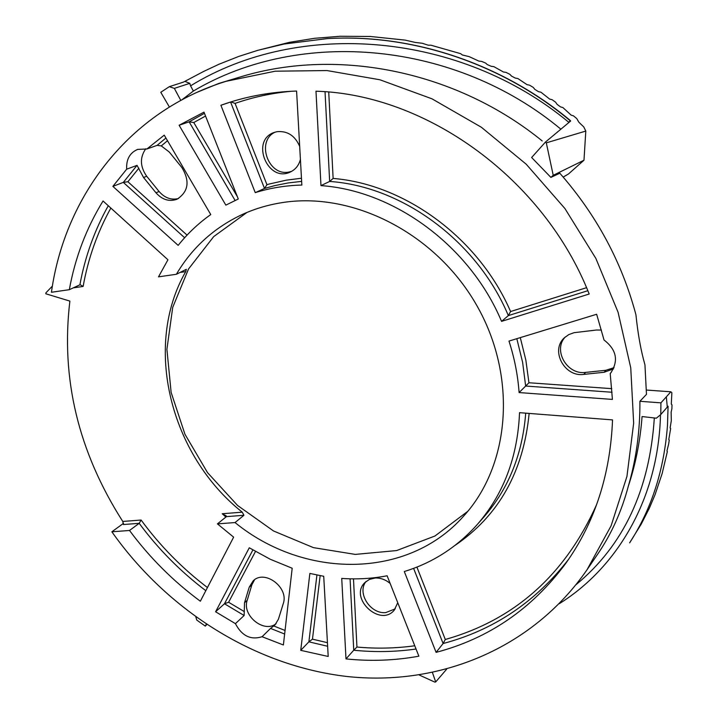 <?xml version="1.0" encoding="UTF-8"?>
<svg xmlns="http://www.w3.org/2000/svg" width="718" height="718" viewBox="0 0 718 718"><rect width="100%" height="100%" fill="white"/><g stroke="black" fill="none" stroke-linecap="round" stroke-linejoin="round"><path stroke-width="1.08" d="M205.806 590.69C180.469 571.501 158.256 549.046 139.184 523.323L123.415 524.535L122.769 521.447C78.262 451.739 60.635 378.287 69.879 301.102L45.808 293.779L45.907 292.845L52.396 286.078M207.439 587.539C182.157 568.315 160.042 545.815 141.105 520.029L139.184 523.323L129.518 530.476L111.864 531.796C167.447 610.632 254.935 665.909 347.063 676.5C438.922 686.489 532.37 648.919 587.019 569.769L611.108 525.791L626.94 476.447L633.662 423.207L630.754 367.831L618.072 312.24L595.886 258.471L564.913 208.525L526.258 164.251L481.374 127.257L431.967 98.815L379.885 79.77L327.022 70.561L275.2 71.199L226.089 81.313C129.635 110.913 64.683 196.194 51.436 292.262L69.323 289.686C75.112 257.744 86.348 228.18 103.042 200.986L167.94 259.772L158.507 276.852L176.386 274.276C191.76 248.177 213.228 228.477 240.799 215.176C253.544 209.189 267.105 205.034 281.474 202.727C352.323 191.015 435.44 233.179 476.402 304.8C517.615 376.313 510.381 465.318 463.388 516.404C407.214 579.695 304.01 578.896 235.037 522.56L217.428 523.88L233.637 537.145L200.34 601.217C173.307 581.257 149.694 557.68 129.518 530.476M123.568 523.287L111.864 531.796M176.386 274.276L186.33 269.322L185.729 271.628C142.81 346.211 170.265 455.086 242.253 512.176L243.914 515.291L226.439 516.628L217.428 523.88M243.914 515.291L235.037 522.56M126.682 169.17L112.87 186.366L178.163 245.376C187.542 233.592 198.41 223.316 210.76 214.556L164.234 135.137L146.876 149.003L137.659 149.389C129.805 152.79 126.144 159.387 126.682 169.17L137.048 165.355L143.546 177.499L155.968 192.783C162.223 199.775 169.233 201.929 176.996 199.245C188.475 191.733 190.099 181.16 181.851 167.509L169.295 152.054L161.29 145.898L157.107 145.368L146.876 149.003M138.897 168.156L127.894 181.744L123.317 182.39L112.87 186.366M350.079 578.816L353.75 650.221L345.986 658.909C370.587 661.457 394.882 660.551 418.872 656.189L387.119 575.782C372.238 578.618 357.115 579.498 341.732 578.43L345.986 658.909M183.476 82.094L203.697 71.414L219.035 64.216L238.861 56.39L257.959 50.278L284.068 44.031L326.852 38.646C411.782 33.36 502.16 63.624 570.379 120.57L568.773 122.284C460.534 32.283 299.756 18.641 190.566 85.837L189.776 83.342L174.339 88.377L169.322 86.663L183.467 82.094M185.235 81.52L189.776 83.342M326.852 38.646C411.737 33.477 502.053 63.687 570.128 120.705M668.081 406.209L667.48 425.361C664.087 470.137 651.459 509.313 629.614 542.88L641.255 524.068L649.413 508.03L655.067 494.675L662.131 473.611L667.354 451.514L666.941 451.012L668.682 443.868L669.248 440.116L668.772 439.569L670.657 428.52L670.118 427.937L671.321 420.613L671.124 412.213L671.895 408.713L671.976 404.79L671.285 404.126L671.869 392.701L670.872 391.795L666.34 396.83L667.282 407.115L668.081 406.209M559.16 603.775C617.749 567.301 658.478 497.978 660.488 414.798M432.469 672.622L435.691 681.956L446.596 669.257M435.691 681.956L434.785 682.1L419.267 675.019M646.424 390.045L670.872 391.795M666.34 396.83L660.937 402.843L639.909 401.299L646.469 394.361L644.952 364.834C640.932 350.788 637.925 334.094 635.933 314.753C621.914 262.241 596.55 215.068 559.834 173.235L550.894 177.391L531.643 157.502L545.474 142.056L570.63 121.046L570.164 120.66M178.495 198.518C171.198 200.268 164.727 197.944 159.091 191.518L146.714 176.278C140.01 166.621 139.705 157.448 145.781 148.77M395.277 608.846L385.656 612.625C370.147 614.096 356.684 592.691 366.081 581.445M390.143 583.447C385.557 579.623 380.558 577.81 375.146 578.017L369.438 579.381L364.807 582.621C348.795 597.995 380.073 627.442 394.209 610.21L397.754 602.725M614.061 367.634L605.956 370.264L585.637 372.4C567.049 375.236 552.564 349.953 565.353 336.904M601.451 330.047L596.353 330.029L574.032 332.694L568.791 334.579L564.366 337.801C550.132 350.384 564.492 377.354 583.788 374.401L604.179 372.256L613.486 368.89M610.21 373.522L610.758 372.92C618.763 360.669 616.52 349.693 604.026 339.991L596.658 314.269L508.981 341.077C514.483 358.12 517.857 375.281 519.096 392.566L612.409 399.414L610.21 373.522L611.278 372.301M325.039 91.769L329.652 181.448C402.699 186.411 477.326 241.49 508.353 315.597L510.588 311.54L586.534 287.694M220.893 105.277L255.258 192.639C270.121 187.999 285.647 185.468 301.847 185.056L296.588 91.06C271.88 91.859 248.338 96.015 225.964 103.509L220.893 105.277L230.577 102.028L264.502 188.466L266.952 184.697L269.34 184.005L286.392 180.146L301.461 178.235M179.123 125.255L225.847 205.133L238.295 198.994L203.993 112.134L179.123 125.255L189.139 121.836L193.779 122.536L205.536 116.047M69.323 289.686L80.129 284.714L83.135 286.437C88.108 258.561 97.343 232.435 110.841 208.049M247.001 212.429L213.695 236.608L188.529 268.981L172.724 307.349L166.908 349.298L171.126 392.396L184.948 434.246L207.511 472.615L237.559 505.454L273.504 530.961L313.461 547.646L355.275 554.404L396.587 550.571L434.928 536.023L467.822 511.288M197.019 92.335L218.793 83.441L241.544 76.575C339.417 47.101 457.572 71.971 542.198 140.934M181.941 99.793L193.366 91.042C301.228 27.078 455.876 41.689 560.875 129.186M169.322 86.663L160.787 92.29L169.394 107.018M206.721 624.579L205.294 626.114L196.75 620.047L195.879 617.094M563.208 177.095L568.494 173.962L583.976 160.231L585.807 131.071L583.77 126.933L578.87 122.222L576.769 118.578L573.413 115.795L571.16 115.149L562.885 107.538L560.578 106.928L557.06 104.325L555.615 102.198L552.052 99.667L549.683 99.102L540.923 92.2L538.5 91.68L534.793 89.337L533.268 87.416L529.516 85.155L527.048 84.67L517.866 78.54L515.336 78.109L511.467 76.054L509.879 74.331L505.975 72.365L503.399 71.98L493.876 66.648L491.256 66.316L487.253 64.566L485.619 63.058L481.59 61.389L478.924 61.12L469.132 56.614L462.32 54.963L460.66 53.67L430.988 45.216L428.179 45.18L422.301 43.268L415.246 42.434L405.123 40.109L370.362 36.474L340.251 36.268L314.672 38.287L289.534 42.308L257.959 50.278M660.937 402.843L660.766 414.564L656.351 418.19L642.071 416.548C640.223 440.996 635.618 464.277 628.268 486.382C621.519 511.647 611.332 534.219 597.699 554.108L587.019 569.769M654.322 417.957C649.61 489.99 623.511 545.563 576.033 584.676M193.366 91.042L190.566 85.837M660.766 414.564L667.282 407.115M174.339 88.377L180.81 100.403M291.643 171.351L288.959 172.033C268.119 176.619 255.725 140.656 275.299 132.076M276.134 623.637C264.125 633.626 241.733 615.479 247.207 600.293L251.874 584.793L254.576 579.74M628.268 486.382C636.211 459.367 640.097 431.006 639.909 401.299M550.894 177.391L553.228 175.309L546.299 142.846L545.474 142.056M205.294 626.114L206.254 624.274M252.88 549.979L224.474 603.757L228.602 602.249L255.464 551.487M284.642 634.039L270.551 628.412L274.922 625.01L278.404 619.23L283.242 603.676C289.21 587.647 264.637 569.096 253.158 580.862L249.2 587.225L244.524 602.77L244.129 615.505L235.423 623.655C241.858 635.924 250.744 640.285 262.079 636.722L283.386 644.979L292.19 568.243L270.273 559.268L249.281 547.789L215.597 611.772L235.423 623.655M270.551 628.412L262.079 636.722M519.536 412.671C517.669 456.908 503.578 494.19 477.273 524.517C457.088 547.089 432.766 562.759 404.297 571.528L436.095 652.366C488.814 638.49 532.047 608.828 565.766 563.37C594.728 522.731 610.318 474.912 612.535 419.904L519.536 412.671M328.207 656.467L323.719 576.285L309.871 573.431L300.734 650.346L328.207 656.467M315.983 91.204L320.973 185.612C394.694 190.701 470.137 246.445 501.55 321.368L589.191 294.021C544.02 179.051 426.752 94.309 315.983 91.204M316.925 575.019L308.884 641.829L312.465 639.173L320.156 575.656M416.045 649.018C395.456 651.944 374.697 652.348 353.75 650.221L356.945 647.044L353.48 578.87M413.604 568.369L443.105 643.534L445.295 639.487L416.907 567.094M516.816 338.681L522.614 362.294L525.657 386.042L528.942 382.757L611.772 388.653M299.684 146.391C295.008 135.657 287.46 130.748 277.022 131.672L273.845 132.561C250.259 140.773 267.967 183.054 290.278 172.033C295.439 169.601 298.823 165.4 300.411 159.45M301.641 181.376L288.062 182.964L274.814 185.603L264.502 188.466L255.258 192.639M226.439 516.628L226.188 515.829L222.239 513.729L225.883 517.077M230.864 101.929L235.073 103.392C252.969 97.172 271.691 93.134 291.239 91.276M320.973 185.612L329.652 181.448L333.125 178.432C405.508 184.311 478.978 238.511 510.588 311.54M587.827 290.718L508.353 315.597L501.55 321.368M327.641 646.272L308.884 641.829L300.734 650.346M568.71 559.169C535.547 602.016 493.679 630.144 443.105 643.534L436.095 652.366M612.032 392.252L525.657 386.042L519.096 392.566M241.544 76.575L226.089 81.313M244.129 615.505L224.474 603.757L215.597 611.772M583.976 160.231L553.228 175.309M546.299 142.846L585.807 131.071M184.634 237.748L123.317 182.39L137.048 165.355M157.107 145.368L165.921 138.009M143.546 177.499L146.714 176.278M155.968 192.783L159.091 191.518M604.179 372.256L605.956 370.264M583.788 374.401L585.637 372.4M235.082 200.448L189.139 121.836L204.459 113.309M73.254 287.864L83.135 286.437M79.904 284.777C85.065 256.649 94.525 230.299 108.274 205.734M180.021 272.454L185.729 271.628M141.105 520.029L122.769 521.447M285.046 630.458L273.8 625.988M244.524 602.77L247.207 600.293M249.2 587.225L251.874 584.793M244.326 611.619L228.602 602.249M327.435 642.673L312.465 639.173M414.762 645.769C395.654 648.39 376.376 648.821 356.945 647.044M596.622 504.583C565.093 574.867 514.644 619.84 445.295 639.487M525.72 413.146C522.507 453.991 508.622 488.536 484.076 516.78L477.273 524.517M529.139 413.415C523.449 471.735 498.732 515.748 454.979 545.429M520.29 337.622L525.854 360.122L528.942 382.757M328.736 92.083L333.125 178.432M235.073 103.392L266.952 184.697M161.29 145.898L167.509 140.719M242.253 512.176L222.239 513.729M127.894 181.744L187.057 235.127M193.779 122.536L237.416 196.768M238.295 198.985L237.119 199.514"/></g></svg>
